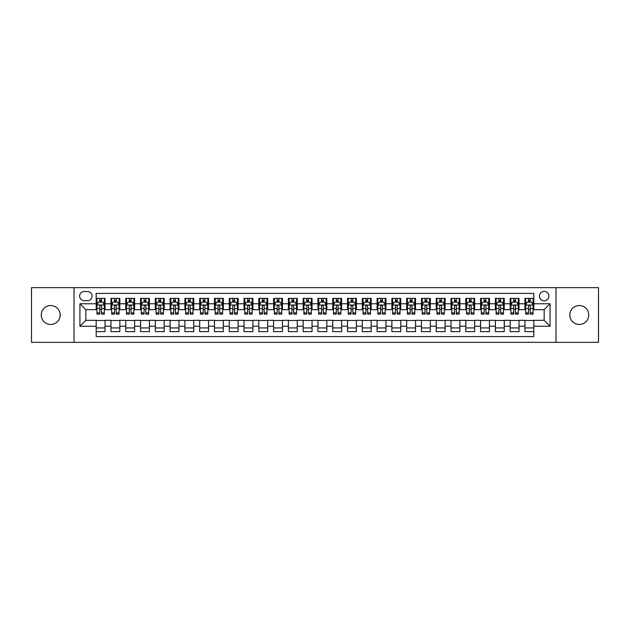 <?xml version="1.0" encoding="UTF-8"?>
<svg xmlns="http://www.w3.org/2000/svg" width="630" height="630" viewBox="0 0 630 630"><rect width="100%" height="100%" fill="white"/><g stroke="black" fill="none" stroke-linecap="round" stroke-linejoin="round"><path stroke-width="0.94" d="M579.277 305.534A9.466 9.466 0 0 0 569.819 315A9.466 9.466 0 0 0 579.277 324.466A9.466 9.466 0 0 0 588.743 315A9.466 9.466 0 0 0 579.277 305.534M50.723 305.534A9.466 9.466 0 0 0 41.257 315A9.466 9.466 0 0 0 50.723 324.466A9.466 9.466 0 0 0 60.181 315A9.466 9.466 0 0 0 50.723 305.534M544.163 291.343A4.733 4.733 0 0 0 539.438 296.076A4.733 4.733 0 0 0 544.163 300.809A4.733 4.733 0 0 0 548.895 296.076A4.733 4.733 0 0 0 544.163 291.343M555.991 342.35L598.5 342.35L598.5 287.65L555.991 287.65L555.991 342.35L74.009 342.35L74.009 287.65L31.5 287.65L31.5 342.35L74.009 342.35M533.815 298.368L524.947 298.368L524.947 303.762L519.033 303.762L519.033 309.676L524.947 309.676L524.947 303.762M519.033 303.762L519.033 298.368L510.158 298.368L510.158 303.762L504.244 303.762L504.244 309.676L510.158 309.676L510.158 303.762M504.244 303.762L504.244 298.368L495.377 298.368L495.377 303.762L489.463 303.762L489.463 309.676L495.377 309.676L495.377 303.762M489.463 303.762L489.463 298.368L480.588 298.368L480.588 303.762L474.673 303.762L474.673 309.676L480.588 309.676L480.588 303.762M474.673 303.762L474.673 298.368L465.806 298.368L465.806 303.762L459.892 303.762L459.892 309.676L465.806 309.676L465.806 303.762M459.892 303.762L459.892 298.368L451.017 298.368L451.017 303.762L445.111 303.762L445.111 309.676L451.017 309.676L451.017 303.762M445.111 303.762L445.111 298.368L436.236 298.368L436.236 303.762L430.322 303.762L430.322 309.676L436.236 309.676L436.236 303.762M430.322 303.762L430.322 298.368L421.454 298.368L421.454 303.762L415.54 303.762L415.54 309.676L421.454 309.676L421.454 303.762M415.54 303.762L415.54 298.368L406.665 298.368L406.665 303.762L400.751 303.762L400.751 309.676L406.665 309.676L406.665 303.762M400.751 303.762L400.751 298.368L391.884 298.368L391.884 303.762L385.969 303.762L385.969 309.676L391.884 309.676L391.884 303.762M385.969 303.762L385.969 298.368L377.094 298.368L377.094 303.762L371.18 303.762L371.18 309.676L377.094 309.676L377.094 303.762M371.18 303.762L371.18 298.368L362.313 298.368L362.313 303.762L356.399 303.762L356.399 309.676L362.313 309.676L362.313 303.762M356.399 303.762L356.399 298.368L347.524 298.368L347.524 303.762L341.61 303.762L341.61 309.676L347.524 309.676L347.524 303.762M341.61 303.762L341.61 298.368L332.742 298.368L332.742 303.762L326.828 303.762L326.828 309.676L332.742 309.676L332.742 303.762M326.828 303.762L326.828 298.368L317.953 298.368L317.953 303.762L312.047 303.762L312.047 309.676L317.953 309.676L317.953 303.762M312.047 303.762L312.047 298.368L303.172 298.368L303.172 303.762L297.258 303.762L297.258 309.676L303.172 309.676L303.172 303.762M297.258 303.762L297.258 298.368L288.39 298.368L288.39 303.762L282.476 303.762L282.476 309.676L288.39 309.676L288.39 303.762M282.476 303.762L282.476 298.368L273.601 298.368L273.601 303.762L267.687 303.762L267.687 309.676L273.601 309.676L273.601 303.762M267.687 303.762L267.687 298.368L258.82 298.368L258.82 303.762L252.906 303.762L252.906 309.676L258.82 309.676L258.82 303.762M252.906 303.762L252.906 298.368L244.03 298.368L244.03 303.762L238.116 303.762L238.116 309.676L244.03 309.676L244.03 303.762M238.116 303.762L238.116 298.368L229.249 298.368L229.249 303.762L223.335 303.762L223.335 309.676L229.249 309.676L229.249 303.762M223.335 303.762L223.335 298.368L214.46 298.368L214.46 303.762L208.546 303.762L208.546 309.676L214.46 309.676L214.46 303.762M208.546 303.762L208.546 298.368L199.678 298.368L199.678 303.762L193.764 303.762L193.764 309.676L199.678 309.676L199.678 303.762M193.764 303.762L193.764 298.368L184.889 298.368L184.889 303.762L178.983 303.762L178.983 309.676L184.889 309.676L184.889 303.762M178.983 303.762L178.983 298.368L170.108 298.368L170.108 303.762L164.194 303.762L164.194 309.676L170.108 309.676L170.108 303.762M164.194 303.762L164.194 298.368L155.327 298.368L155.327 303.762L149.412 303.762L149.412 309.676L155.327 309.676L155.327 303.762M149.412 303.762L149.412 298.368L140.537 298.368L140.537 303.762L134.623 303.762L134.623 309.676L140.537 309.676L140.537 303.762M134.623 303.762L134.623 298.368L125.756 298.368L125.756 303.762L119.842 303.762L119.842 309.676L125.756 309.676L125.756 303.762M119.842 303.762L119.842 298.368L110.967 298.368L110.967 309.676L105.052 309.676L105.052 298.368L96.185 298.368M96.185 331.632L105.052 331.632L105.052 320.323L110.967 320.323L110.967 331.632L119.842 331.632L119.842 320.323L125.756 320.323L125.756 326.238L119.842 326.238M125.756 326.238L125.756 331.632L134.623 331.632L134.623 320.323L140.537 320.323L140.537 326.238L134.623 326.238M140.537 326.238L140.537 331.632L149.412 331.632L149.412 320.323L155.327 320.323L155.327 326.238L149.412 326.238M155.327 326.238L155.327 331.632L164.194 331.632L164.194 320.323L170.108 320.323L170.108 326.238L164.194 326.238M170.108 326.238L170.108 331.632L178.983 331.632L178.983 320.323L184.889 320.323L184.889 326.238L178.983 326.238M184.889 326.238L184.889 331.632L193.764 331.632L193.764 320.323L199.678 320.323L199.678 326.238L193.764 326.238M199.678 326.238L199.678 331.632L208.546 331.632L208.546 320.323L214.46 320.323L214.46 326.238L208.546 326.238M214.46 326.238L214.46 331.632L223.335 331.632L223.335 320.323L229.249 320.323L229.249 326.238L223.335 326.238M229.249 326.238L229.249 331.632L238.116 331.632L238.116 320.323L244.03 320.323L244.03 326.238L238.116 326.238M244.03 326.238L244.03 331.632L252.906 331.632L252.906 320.323L258.82 320.323L258.82 326.238L252.906 326.238M258.82 326.238L258.82 331.632L267.687 331.632L267.687 320.323L273.601 320.323L273.601 326.238L267.687 326.238M273.601 326.238L273.601 331.632L282.476 331.632L282.476 320.323L288.39 320.323L288.39 326.238L282.476 326.238M288.39 326.238L288.39 331.632L297.258 331.632L297.258 320.323L303.172 320.323L303.172 326.238L297.258 326.238M303.172 326.238L303.172 331.632L312.047 331.632L312.047 320.323L317.953 320.323L317.953 326.238L312.047 326.238M317.953 326.238L317.953 331.632L326.828 331.632L326.828 320.323L332.742 320.323L332.742 326.238L326.828 326.238M332.742 326.238L332.742 331.632L341.61 331.632L341.61 320.323L347.524 320.323L347.524 326.238L341.61 326.238M347.524 326.238L347.524 331.632L356.399 331.632L356.399 320.323L362.313 320.323L362.313 326.238L356.399 326.238M362.313 326.238L362.313 331.632L371.18 331.632L371.18 320.323L377.094 320.323L377.094 326.238L371.18 326.238M377.094 326.238L377.094 331.632L385.969 331.632L385.969 320.323L391.884 320.323L391.884 326.238L385.969 326.238M391.884 326.238L391.884 331.632L400.751 331.632L400.751 320.323L406.665 320.323L406.665 326.238L400.751 326.238M406.665 326.238L406.665 331.632L415.54 331.632L415.54 320.323L421.454 320.323L421.454 326.238L415.54 326.238M421.454 326.238L421.454 331.632L430.322 331.632L430.322 320.323L436.236 320.323L436.236 326.238L430.322 326.238M436.236 326.238L436.236 331.632L445.111 331.632L445.111 320.323L451.017 320.323L451.017 326.238L445.111 326.238M451.017 326.238L451.017 331.632L459.892 331.632L459.892 320.323L465.806 320.323L465.806 326.238L459.892 326.238M465.806 326.238L465.806 331.632L474.673 331.632L474.673 320.323L480.588 320.323L480.588 326.238L474.673 326.238M480.588 326.238L480.588 331.632L489.463 331.632L489.463 320.323L495.377 320.323L495.377 326.238L489.463 326.238M495.377 326.238L495.377 331.632L504.244 331.632L504.244 320.323L510.158 320.323L510.158 326.238L504.244 326.238M510.158 326.238L510.158 331.632L519.033 331.632L519.033 320.323L524.947 320.323L524.947 326.238L519.033 326.238M84.207 300.66L87.46 300.66A4.583 4.583 0 0 0 92.043 296.076A4.583 4.583 0 0 0 87.46 291.493L84.207 291.493A4.583 4.583 0 0 0 79.624 296.076A4.583 4.583 0 0 0 84.207 300.66M555.991 287.65L74.009 287.65M533.815 303.762L533.815 293.415L96.185 293.415L96.185 309.676L85.837 309.676L85.837 320.323L96.185 320.323L96.185 336.585L533.815 336.585L533.815 320.323L544.163 320.323L544.163 309.676L533.815 309.676L533.815 303.762L550.077 303.762L550.077 326.238L533.815 326.238M96.185 326.238L79.923 326.238L79.923 303.762L96.185 303.762M524.947 326.238L524.947 331.632L533.815 331.632M96.185 302.061L96.925 302.061M99.729 302.061L101.509 302.061M104.312 302.061L105.052 302.061M96.185 309.527L96.925 309.527M99.729 309.527L101.509 309.527M104.312 309.527L105.052 309.527M96.185 320.473L105.052 320.473M96.185 327.939L105.052 327.939M110.967 309.527L111.707 309.527M114.518 309.527L116.29 309.527M119.102 309.527L119.842 309.527M110.967 302.061L111.707 302.061M114.518 302.061L116.29 302.061M119.102 302.061L119.842 302.061M110.967 320.473L119.842 320.473M110.967 327.939L119.842 327.939M125.756 320.473L134.623 320.473M125.756 327.939L134.623 327.939M125.756 302.061L126.496 302.061M129.3 302.061L131.079 302.061M133.883 302.061L134.623 302.061M125.756 309.527L126.496 309.527M129.3 309.527L131.079 309.527M133.883 309.527L134.623 309.527M140.537 320.473L149.412 320.473M140.537 327.939L149.412 327.939M140.537 302.061L141.278 302.061M144.089 302.061L145.861 302.061M148.672 302.061L149.412 302.061M140.537 309.527L141.278 309.527M144.089 309.527L145.861 309.527M148.672 309.527L149.412 309.527M155.327 320.473L164.194 320.473M155.327 327.939L164.194 327.939M155.327 302.061L156.059 302.061M158.87 302.061L160.642 302.061M163.453 302.061L164.194 302.061M155.327 309.527L156.059 309.527M158.87 309.527L160.642 309.527M163.453 309.527L164.194 309.527M170.108 320.473L178.983 320.473M170.108 327.939L178.983 327.939M170.108 302.061L170.848 302.061M173.66 302.061L175.431 302.061M178.243 302.061L178.983 302.061M170.108 309.527L170.848 309.527M173.66 309.527L175.431 309.527M178.243 309.527L178.983 309.527M184.889 320.473L193.764 320.473M184.889 327.939L193.764 327.939M184.889 302.061L185.63 302.061M188.441 302.061L190.213 302.061M193.024 302.061L193.764 302.061M184.889 309.527L185.63 309.527M188.441 309.527L190.213 309.527M193.024 309.527L193.764 309.527M199.678 320.473L208.546 320.473M199.678 327.939L208.546 327.939M199.678 302.061L200.419 302.061M203.23 302.061L205.002 302.061M207.813 302.061L208.546 302.061M199.678 309.527L200.419 309.527M203.23 309.527L205.002 309.527M207.813 309.527L208.546 309.527M214.46 320.473L223.335 320.473M214.46 327.939L223.335 327.939M214.46 302.061L215.2 302.061M218.011 302.061L219.783 302.061M222.595 302.061L223.335 302.061M214.46 309.527L215.2 309.527M218.011 309.527L219.783 309.527M222.595 309.527L223.335 309.527M229.249 320.473L238.116 320.473M229.249 327.939L238.116 327.939M229.249 302.061L229.989 302.061M232.793 302.061L234.573 302.061M237.376 302.061L238.116 302.061M229.249 309.527L229.989 309.527M232.793 309.527L234.573 309.527M237.376 309.527L238.116 309.527M244.03 320.473L252.906 320.473M244.03 327.939L252.906 327.939M244.03 302.061L244.771 302.061M247.582 302.061L249.354 302.061M252.165 302.061L252.906 302.061M244.03 309.527L244.771 309.527M247.582 309.527L249.354 309.527M252.165 309.527L252.906 309.527M258.82 320.473L267.687 320.473M258.82 327.939L267.687 327.939M258.82 302.061L259.56 302.061M262.363 302.061L264.143 302.061M266.947 302.061L267.687 302.061M258.82 309.527L259.56 309.527M262.363 309.527L264.143 309.527M266.947 309.527L267.687 309.527M273.601 320.473L282.476 320.473M273.601 327.939L282.476 327.939M273.601 302.061L274.341 302.061M277.153 302.061L278.925 302.061M281.736 302.061L282.476 302.061M273.601 309.527L274.341 309.527M277.153 309.527L278.925 309.527M281.736 309.527L282.476 309.527M288.39 320.473L297.258 320.473M288.39 327.939L297.258 327.939M288.39 302.061L289.123 302.061M291.934 302.061L293.706 302.061M296.517 302.061L297.258 302.061M288.39 309.527L289.123 309.527M291.934 309.527L293.706 309.527M296.517 309.527L297.258 309.527M303.172 320.473L312.047 320.473M303.172 327.939L312.047 327.939M303.172 302.061L303.912 302.061M306.723 302.061L308.495 302.061M311.307 302.061L312.047 302.061M303.172 309.527L303.912 309.527M306.723 309.527L308.495 309.527M311.307 309.527L312.047 309.527M317.953 320.473L326.828 320.473M317.953 327.939L326.828 327.939M317.953 302.061L318.693 302.061M321.505 302.061L323.277 302.061M326.088 302.061L326.828 302.061M317.953 309.527L318.693 309.527M321.505 309.527L323.277 309.527M326.088 309.527L326.828 309.527M332.742 320.473L341.61 320.473M332.742 327.939L341.61 327.939M332.742 302.061L333.483 302.061M336.294 302.061L338.066 302.061M340.877 302.061L341.61 302.061M332.742 309.527L333.483 309.527M336.294 309.527L338.066 309.527M340.877 309.527L341.61 309.527M347.524 320.473L356.399 320.473M347.524 327.939L356.399 327.939M347.524 302.061L348.264 302.061M351.075 302.061L352.847 302.061M355.659 302.061L356.399 302.061M347.524 309.527L348.264 309.527M351.075 309.527L352.847 309.527M355.659 309.527L356.399 309.527M362.313 320.473L371.18 320.473M362.313 327.939L371.18 327.939M362.313 302.061L363.053 302.061M365.857 302.061L367.636 302.061M370.44 302.061L371.18 302.061M362.313 309.527L363.053 309.527M365.857 309.527L367.636 309.527M370.44 309.527L371.18 309.527M377.094 320.473L385.969 320.473M377.094 327.939L385.969 327.939M377.094 302.061L377.835 302.061M380.646 302.061L382.418 302.061M385.229 302.061L385.969 302.061M377.094 309.527L377.835 309.527M380.646 309.527L382.418 309.527M385.229 309.527L385.969 309.527M391.884 320.473L400.751 320.473M391.884 327.939L400.751 327.939M391.884 302.061L392.624 302.061M395.427 302.061L397.207 302.061M400.011 302.061L400.751 302.061M391.884 309.527L392.624 309.527M395.427 309.527L397.207 309.527M400.011 309.527L400.751 309.527M406.665 320.473L415.54 320.473M406.665 327.939L415.54 327.939M406.665 302.061L407.405 302.061M410.217 302.061L411.988 302.061M414.8 302.061L415.54 302.061M406.665 309.527L407.405 309.527M410.217 309.527L411.988 309.527M414.8 309.527L415.54 309.527M421.454 320.473L430.322 320.473M421.454 327.939L430.322 327.939M421.454 302.061L422.187 302.061M424.998 302.061L426.77 302.061M429.581 302.061L430.322 302.061M421.454 309.527L422.187 309.527M424.998 309.527L426.77 309.527M429.581 309.527L430.322 309.527M436.236 320.473L445.111 320.473M436.236 327.939L445.111 327.939M436.236 302.061L436.976 302.061M439.787 302.061L441.559 302.061M444.37 302.061L445.111 302.061M436.236 309.527L436.976 309.527M439.787 309.527L441.559 309.527M444.37 309.527L445.111 309.527M451.017 320.473L459.892 320.473M451.017 327.939L459.892 327.939M451.017 302.061L451.757 302.061M454.569 302.061L456.341 302.061M459.152 302.061L459.892 302.061M451.017 309.527L451.757 309.527M454.569 309.527L456.341 309.527M459.152 309.527L459.892 309.527M465.806 320.473L474.673 320.473M465.806 327.939L474.673 327.939M465.806 302.061L466.547 302.061M469.358 302.061L471.13 302.061M473.941 302.061L474.673 302.061M465.806 309.527L466.547 309.527M469.358 309.527L471.13 309.527M473.941 309.527L474.673 309.527M480.588 320.473L489.463 320.473M480.588 327.939L489.463 327.939M480.588 302.061L481.328 302.061M484.139 302.061L485.911 302.061M488.723 302.061L489.463 302.061M480.588 309.527L481.328 309.527M484.139 309.527L485.911 309.527M488.723 309.527L489.463 309.527M495.377 320.473L504.244 320.473M495.377 327.939L504.244 327.939M495.377 302.061L496.117 302.061M498.921 302.061L500.7 302.061M503.504 302.061L504.244 302.061M495.377 309.527L496.117 309.527M498.921 309.527L500.7 309.527M503.504 309.527L504.244 309.527M510.158 320.473L519.033 320.473M510.158 327.939L519.033 327.939M510.158 302.061L510.898 302.061M513.71 302.061L515.482 302.061M518.293 302.061L519.033 302.061M510.158 309.527L510.898 309.527M513.71 309.527L515.482 309.527M518.293 309.527L519.033 309.527M524.947 320.473L533.815 320.473M524.947 327.939L533.815 327.939M524.947 302.061L525.688 302.061M528.491 302.061L530.271 302.061M533.074 302.061L533.815 302.061M524.947 309.527L525.688 309.527M528.491 309.527L530.271 309.527M533.074 309.527L533.815 309.527M85.837 309.676L79.923 303.762M85.837 320.323L79.923 326.238M550.077 303.762L544.163 309.676M550.077 326.238L544.163 320.323M101.509 300.289L99.729 300.289M104.312 312.905L101.509 312.905L101.509 314.11L104.312 314.11L104.312 305.093L102.84 302.14L98.398 302.14L96.925 305.093L96.925 314.11L99.729 314.11L99.729 312.905L96.925 312.905M96.925 305.093L96.925 298.368M104.312 305.093L104.312 298.368M99.729 302.14L99.729 298.368M101.509 298.368L101.509 302.14M101.509 312.905L101.509 306.204C100.918 305.062 100.328 305.062 99.729 306.204L99.729 312.905M116.29 300.289L114.518 300.289M119.102 312.905L116.29 312.905L116.29 314.11L119.102 314.11L119.102 305.093L117.621 302.14L113.187 302.14L111.707 305.093L111.707 314.11L114.518 314.11L114.518 312.905L111.707 312.905M111.707 305.093L111.707 298.368M119.102 305.093L119.102 298.368M114.518 302.14L114.518 298.368M116.29 298.368L116.29 302.14M116.29 312.905L116.29 306.204C115.699 305.062 115.109 305.062 114.518 306.204L114.518 312.905M131.079 300.289L129.3 300.289M133.883 312.905L131.079 312.905L131.079 314.11L133.883 314.11L133.883 305.093L132.41 302.14L127.969 302.14L126.496 305.093L126.496 314.11L129.3 314.11L129.3 312.905L126.496 312.905M126.496 305.093L126.496 298.368M133.883 305.093L133.883 298.368M129.3 302.14L129.3 298.368M131.079 298.368L131.079 302.14M131.079 312.905L131.079 306.204C130.489 305.062 129.89 305.062 129.3 306.204L129.3 312.905M145.861 300.289L144.089 300.289M148.672 312.905L145.861 312.905L145.861 314.11L148.672 314.11L148.672 305.093L147.192 302.14L142.758 302.14L141.278 305.093L141.278 314.11L144.089 314.11L144.089 312.905L141.278 312.905M141.278 305.093L141.278 298.368M148.672 305.093L148.672 298.368M144.089 302.14L144.089 298.368M145.861 298.368L145.861 302.14M145.861 312.905L145.861 306.204C145.27 305.062 144.679 305.062 144.089 306.204L144.089 312.905M160.642 300.289L158.87 300.289M163.453 312.905L160.642 312.905L160.642 314.11L163.453 314.11L163.453 305.093L161.973 302.14L157.539 302.14L156.059 305.093L156.059 314.11L158.87 314.11L158.87 312.905L156.059 312.905M156.059 305.093L156.059 298.368M163.453 305.093L163.453 298.368M158.87 302.14L158.87 298.368M160.642 298.368L160.642 302.14M160.642 312.905L160.642 306.204C160.052 305.062 159.461 305.062 158.87 306.204L158.87 312.905M175.431 300.289L173.66 300.289M178.243 312.905L175.431 312.905L175.431 314.11L178.243 314.11L178.243 305.093L176.762 302.14L172.329 302.14L170.848 305.093L170.848 314.11L173.66 314.11L173.66 312.905L170.848 312.905M170.848 305.093L170.848 298.368M178.243 305.093L178.243 298.368M173.66 302.14L173.66 298.368M175.431 298.368L175.431 302.14M175.431 312.905L175.431 306.204C174.841 305.062 174.25 305.062 173.66 306.204L173.66 312.905M190.213 300.289L188.441 300.289M193.024 312.905L190.213 312.905L190.213 314.11L193.024 314.11L193.024 305.093L191.544 302.14L187.11 302.14L185.63 305.093L185.63 314.11L188.441 314.11L188.441 312.905L185.63 312.905M185.63 305.093L185.63 298.368M193.024 305.093L193.024 298.368M188.441 302.14L188.441 298.368M190.213 298.368L190.213 302.14M190.213 312.905L190.213 306.204C189.622 305.062 189.031 305.062 188.441 306.204L188.441 312.905M205.002 300.289L203.23 300.289M207.813 312.905L205.002 312.905L205.002 314.11L207.813 314.11L207.813 305.093L206.333 302.14L201.899 302.14L200.419 305.093L200.419 314.11L203.23 314.11L203.23 312.905L200.419 312.905M200.419 305.093L200.419 298.368M207.813 305.093L207.813 298.368M203.23 302.14L203.23 298.368M205.002 298.368L205.002 302.14M205.002 312.905L205.002 306.204C204.411 305.062 203.821 305.062 203.23 306.204L203.23 312.905M219.783 300.289L218.011 300.289M222.595 312.905L219.783 312.905L219.783 314.11L222.595 314.11L222.595 305.093L221.114 302.14L216.681 302.14L215.2 305.093L215.2 314.11L218.011 314.11L218.011 312.905L215.2 312.905M215.2 305.093L215.2 298.368M222.595 305.093L222.595 298.368M218.011 302.14L218.011 298.368M219.783 298.368L219.783 302.14M219.783 312.905L219.783 306.204C219.193 305.062 218.602 305.062 218.011 306.204L218.011 312.905M234.573 300.289L232.793 300.289M237.376 312.905L234.573 312.905L234.573 314.11L237.376 314.11L237.376 305.093L235.904 302.14L231.462 302.14L229.989 305.093L229.989 314.11L232.793 314.11L232.793 312.905L229.989 312.905M229.989 305.093L229.989 298.368M237.376 305.093L237.376 298.368M232.793 302.14L232.793 298.368M234.573 298.368L234.573 302.14M234.573 312.905L234.573 306.204C233.982 305.062 233.391 305.062 232.793 306.204L232.793 312.905M249.354 300.289L247.582 300.289M252.165 312.905L249.354 312.905L249.354 314.11L252.165 314.11L252.165 305.093L250.685 302.14L246.251 302.14L244.771 305.093L244.771 314.11L247.582 314.11L247.582 312.905L244.771 312.905M244.771 305.093L244.771 298.368M252.165 305.093L252.165 298.368M247.582 302.14L247.582 298.368M249.354 298.368L249.354 302.14M249.354 312.905L249.354 306.204C248.763 305.062 248.173 305.062 247.582 306.204L247.582 312.905M264.143 300.289L262.363 300.289M266.947 312.905L264.143 312.905L264.143 314.11L266.947 314.11L266.947 305.093L265.474 302.14L261.033 302.14L259.56 305.093L259.56 314.11L262.363 314.11L262.363 312.905L259.56 312.905M259.56 305.093L259.56 298.368M266.947 305.093L266.947 298.368M262.363 302.14L262.363 298.368M264.143 298.368L264.143 302.14M264.143 312.905L264.143 306.204C263.553 305.062 262.954 305.062 262.363 306.204L262.363 312.905M278.925 300.289L277.153 300.289M281.736 312.905L278.925 312.905L278.925 314.11L281.736 314.11L281.736 305.093L280.255 302.14L275.822 302.14L274.341 305.093L274.341 314.11L277.153 314.11L277.153 312.905L274.341 312.905M274.341 305.093L274.341 298.368M281.736 305.093L281.736 298.368M277.153 302.14L277.153 298.368M278.925 298.368L278.925 302.14M278.925 312.905L278.925 306.204C278.334 305.062 277.743 305.062 277.153 306.204L277.153 312.905M293.706 300.289L291.934 300.289M296.517 312.905L293.706 312.905L293.706 314.11L296.517 314.11L296.517 305.093L295.037 302.14L290.603 302.14L289.123 305.093L289.123 314.11L291.934 314.11L291.934 312.905L289.123 312.905M289.123 305.093L289.123 298.368M296.517 305.093L296.517 298.368M291.934 302.14L291.934 298.368M293.706 298.368L293.706 302.14M293.706 312.905L293.706 306.204C293.115 305.062 292.525 305.062 291.934 306.204L291.934 312.905M308.495 300.289L306.723 300.289M311.307 312.905L308.495 312.905L308.495 314.11L311.307 314.11L311.307 305.093L309.826 302.14L305.392 302.14L303.912 305.093L303.912 314.11L306.723 314.11L306.723 312.905L303.912 312.905M303.912 305.093L303.912 298.368M311.307 305.093L311.307 298.368M306.723 302.14L306.723 298.368M308.495 298.368L308.495 302.14M308.495 312.905L308.495 306.204C307.905 305.062 307.314 305.062 306.723 306.204L306.723 312.905M323.277 300.289L321.505 300.289M326.088 312.905L323.277 312.905L323.277 314.11L326.088 314.11L326.088 305.093L324.607 302.14L320.174 302.14L318.693 305.093L318.693 314.11L321.505 314.11L321.505 312.905L318.693 312.905M318.693 305.093L318.693 298.368M326.088 305.093L326.088 298.368M321.505 302.14L321.505 298.368M323.277 298.368L323.277 302.14M323.277 312.905L323.277 306.204C322.686 305.062 322.095 305.062 321.505 306.204L321.505 312.905M338.066 300.289L336.294 300.289M340.877 312.905L338.066 312.905L338.066 314.11L340.877 314.11L340.877 305.093L339.397 302.14L334.963 302.14L333.483 305.093L333.483 314.11L336.294 314.11L336.294 312.905L333.483 312.905M333.483 305.093L333.483 298.368M340.877 305.093L340.877 298.368M336.294 302.14L336.294 298.368M338.066 298.368L338.066 302.14M338.066 312.905L338.066 306.204C337.475 305.062 336.885 305.062 336.294 306.204L336.294 312.905M352.847 300.289L351.075 300.289M355.659 312.905L352.847 312.905L352.847 314.11L355.659 314.11L355.659 305.093L354.178 302.14L349.745 302.14L348.264 305.093L348.264 314.11L351.075 314.11L351.075 312.905L348.264 312.905M348.264 305.093L348.264 298.368M355.659 305.093L355.659 298.368M351.075 302.14L351.075 298.368M352.847 298.368L352.847 302.14M352.847 312.905L352.847 306.204C352.257 305.062 351.666 305.062 351.075 306.204L351.075 312.905M367.636 300.289L365.857 300.289M370.44 312.905L367.636 312.905L367.636 314.11L370.44 314.11L370.44 305.093L368.967 302.14L364.526 302.14L363.053 305.093L363.053 314.11L365.857 314.11L365.857 312.905L363.053 312.905M363.053 305.093L363.053 298.368M370.44 305.093L370.44 298.368M365.857 302.14L365.857 298.368M367.636 298.368L367.636 302.14M367.636 312.905L367.636 306.204C367.046 305.062 366.455 305.062 365.857 306.204L365.857 312.905M382.418 300.289L380.646 300.289M385.229 312.905L382.418 312.905L382.418 314.11L385.229 314.11L385.229 305.093L383.749 302.14L379.315 302.14L377.835 305.093L377.835 314.11L380.646 314.11L380.646 312.905L377.835 312.905M377.835 305.093L377.835 298.368M385.229 305.093L385.229 298.368M380.646 302.14L380.646 298.368M382.418 298.368L382.418 302.14M382.418 312.905L382.418 306.204C381.827 305.062 381.237 305.062 380.646 306.204L380.646 312.905M397.207 300.289L395.427 300.289M400.011 312.905L397.207 312.905L397.207 314.11L400.011 314.11L400.011 305.093L398.538 302.14L394.096 302.14L392.624 305.093L392.624 314.11L395.427 314.11L395.427 312.905L392.624 312.905M392.624 305.093L392.624 298.368M400.011 305.093L400.011 298.368M395.427 302.14L395.427 298.368M397.207 298.368L397.207 302.14M397.207 312.905L397.207 306.204C396.616 305.062 396.018 305.062 395.427 306.204L395.427 312.905M411.988 300.289L410.217 300.289M414.8 312.905L411.988 312.905L411.988 314.11L414.8 314.11L414.8 305.093L413.319 302.14L408.886 302.14L407.405 305.093L407.405 314.11L410.217 314.11L410.217 312.905L407.405 312.905M407.405 305.093L407.405 298.368M414.8 305.093L414.8 298.368M410.217 302.14L410.217 298.368M411.988 298.368L411.988 302.14M411.988 312.905L411.988 306.204C411.398 305.062 410.807 305.062 410.217 306.204L410.217 312.905M426.77 300.289L424.998 300.289M429.581 312.905L426.77 312.905L426.77 314.11L429.581 314.11L429.581 305.093L428.101 302.14L423.667 302.14L422.187 305.093L422.187 314.11L424.998 314.11L424.998 312.905L422.187 312.905M422.187 305.093L422.187 298.368M429.581 305.093L429.581 298.368M424.998 302.14L424.998 298.368M426.77 298.368L426.77 302.14M426.77 312.905L426.77 306.204C426.179 305.062 425.589 305.062 424.998 306.204L424.998 312.905M441.559 300.289L439.787 300.289M444.37 312.905L441.559 312.905L441.559 314.11L444.37 314.11L444.37 305.093L442.89 302.14L438.456 302.14L436.976 305.093L436.976 314.11L439.787 314.11L439.787 312.905L436.976 312.905M436.976 305.093L436.976 298.368M444.37 305.093L444.37 298.368M439.787 302.14L439.787 298.368M441.559 298.368L441.559 302.14M441.559 312.905L441.559 306.204C440.969 305.062 440.378 305.062 439.787 306.204L439.787 312.905M456.341 300.289L454.569 300.289M459.152 312.905L456.341 312.905L456.341 314.11L459.152 314.11L459.152 305.093L457.671 302.14L453.238 302.14L451.757 305.093L451.757 314.11L454.569 314.11L454.569 312.905L451.757 312.905M451.757 305.093L451.757 298.368M459.152 305.093L459.152 298.368M454.569 302.14L454.569 298.368M456.341 298.368L456.341 302.14M456.341 312.905L456.341 306.204C455.75 305.062 455.159 305.062 454.569 306.204L454.569 312.905M471.13 300.289L469.358 300.289M473.941 312.905L471.13 312.905L471.13 314.11L473.941 314.11L473.941 305.093L472.461 302.14L468.027 302.14L466.547 305.093L466.547 314.11L469.358 314.11L469.358 312.905L466.547 312.905M466.547 305.093L466.547 298.368M473.941 305.093L473.941 298.368M469.358 302.14L469.358 298.368M471.13 298.368L471.13 302.14M471.13 312.905L471.13 306.204C470.539 305.062 469.948 305.062 469.358 306.204L469.358 312.905M485.911 300.289L484.139 300.289M488.723 312.905L485.911 312.905L485.911 314.11L488.723 314.11L488.723 305.093L487.242 302.14L482.808 302.14L481.328 305.093L481.328 314.11L484.139 314.11L484.139 312.905L481.328 312.905M481.328 305.093L481.328 298.368M488.723 305.093L488.723 298.368M484.139 302.14L484.139 298.368M485.911 298.368L485.911 302.14M485.911 312.905L485.911 306.204C485.32 305.062 484.73 305.062 484.139 306.204L484.139 312.905M500.7 300.289L498.921 300.289M503.504 312.905L500.7 312.905L500.7 314.11L503.504 314.11L503.504 305.093L502.031 302.14L497.59 302.14L496.117 305.093L496.117 314.11L498.921 314.11L498.921 312.905L496.117 312.905M496.117 305.093L496.117 298.368M503.504 305.093L503.504 298.368M498.921 302.14L498.921 298.368M500.7 298.368L500.7 302.14M500.7 312.905L500.7 306.204C500.11 305.062 499.519 305.062 498.921 306.204L498.921 312.905M515.482 300.289L513.71 300.289M518.293 312.905L515.482 312.905L515.482 314.11L518.293 314.11L518.293 305.093L516.813 302.14L512.379 302.14L510.898 305.093L510.898 314.11L513.71 314.11L513.71 312.905L510.898 312.905M510.898 305.093L510.898 298.368M518.293 305.093L518.293 298.368M513.71 302.14L513.71 298.368M515.482 298.368L515.482 302.14M515.482 312.905L515.482 306.204C514.891 305.062 514.301 305.062 513.71 306.204L513.71 312.905M530.271 300.289L528.491 300.289M533.074 312.905L530.271 312.905L530.271 314.11L533.074 314.11L533.074 305.093L531.602 302.14L527.16 302.14L525.688 305.093L525.688 314.11L528.491 314.11L528.491 312.905L525.688 312.905M525.688 305.093L525.688 298.368M533.074 305.093L533.074 298.368M528.491 302.14L528.491 298.368M530.271 298.368L530.271 302.14M530.271 312.905L530.271 306.204C529.68 305.062 529.082 305.062 528.491 306.204L528.491 312.905M110.967 326.238L105.052 326.238M110.967 303.762L105.052 303.762M104.281 305.022L96.957 305.022M96.925 302.951L97.996 302.951M103.241 302.951L104.312 302.951M99.729 308.519L96.925 308.519M104.312 308.519L101.509 308.519M101.509 301.227L99.729 301.227M119.062 305.022L111.746 305.022M111.707 302.951L112.778 302.951M118.03 302.951L119.102 302.951M114.518 308.519L111.707 308.519M119.102 308.519L116.29 308.519M116.29 301.227L114.518 301.227M133.851 305.022L126.528 305.022M126.496 302.951L127.567 302.951M132.812 302.951L133.883 302.951M129.3 308.519L126.496 308.519M133.883 308.519L131.079 308.519M131.079 301.227L129.3 301.227M148.633 305.022L141.317 305.022M141.278 302.951L142.349 302.951M147.601 302.951L148.672 302.951M144.089 308.519L141.278 308.519M148.672 308.519L145.861 308.519M145.861 301.227L144.089 301.227M163.414 305.022L156.098 305.022M156.059 302.951L157.138 302.951M162.382 302.951L163.453 302.951M158.87 308.519L156.059 308.519M163.453 308.519L160.642 308.519M160.642 301.227L158.87 301.227M178.203 305.022L170.887 305.022M170.848 302.951L171.919 302.951M177.172 302.951L178.243 302.951M173.66 308.519L170.848 308.519M178.243 308.519L175.431 308.519M175.431 301.227L173.66 301.227M192.985 305.022L185.669 305.022M185.63 302.951L186.701 302.951M191.953 302.951L193.024 302.951M188.441 308.519L185.63 308.519M193.024 308.519L190.213 308.519M190.213 301.227L188.441 301.227M207.774 305.022L200.45 305.022M200.419 302.951L201.49 302.951M206.734 302.951L207.813 302.951M203.23 308.519L200.419 308.519M207.813 308.519L205.002 308.519M205.002 301.227L203.23 301.227M222.555 305.022L215.239 305.022M215.2 302.951L216.271 302.951M221.524 302.951L222.595 302.951M218.011 308.519L215.2 308.519M222.595 308.519L219.783 308.519M219.783 301.227L218.011 301.227M237.345 305.022L230.021 305.022M229.989 302.951L231.06 302.951M236.305 302.951L237.376 302.951M232.793 308.519L229.989 308.519M237.376 308.519L234.573 308.519M234.573 301.227L232.793 301.227M252.126 305.022L244.81 305.022M244.771 302.951L245.842 302.951M251.094 302.951L252.165 302.951M247.582 308.519L244.771 308.519M252.165 308.519L249.354 308.519M249.354 301.227L247.582 301.227M266.915 305.022L259.591 305.022M259.56 302.951L260.631 302.951M265.876 302.951L266.947 302.951M262.363 308.519L259.56 308.519M266.947 308.519L264.143 308.519M264.143 301.227L262.363 301.227M281.697 305.022L274.381 305.022M274.341 302.951L275.412 302.951M280.665 302.951L281.736 302.951M277.153 308.519L274.341 308.519M281.736 308.519L278.925 308.519M278.925 301.227L277.153 301.227M296.486 305.022L289.162 305.022M289.123 302.951L290.202 302.951M295.446 302.951L296.517 302.951M291.934 308.519L289.123 308.519M296.517 308.519L293.706 308.519M293.706 301.227L291.934 301.227M311.267 305.022L303.951 305.022M303.912 302.951L304.983 302.951M310.236 302.951L311.307 302.951M306.723 308.519L303.912 308.519M311.307 308.519L308.495 308.519M308.495 301.227L306.723 301.227M326.049 305.022L318.733 305.022M318.693 302.951L319.764 302.951M325.017 302.951L326.088 302.951M321.505 308.519L318.693 308.519M326.088 308.519L323.277 308.519M323.277 301.227L321.505 301.227M340.838 305.022L333.514 305.022M333.483 302.951L334.554 302.951M339.798 302.951L340.877 302.951M336.294 308.519L333.483 308.519M340.877 308.519L338.066 308.519M338.066 301.227L336.294 301.227M355.619 305.022L348.303 305.022M348.264 302.951L349.335 302.951M354.588 302.951L355.659 302.951M351.075 308.519L348.264 308.519M355.659 308.519L352.847 308.519M352.847 301.227L351.075 301.227M370.409 305.022L363.085 305.022M363.053 302.951L364.124 302.951M369.369 302.951L370.44 302.951M365.857 308.519L363.053 308.519M370.44 308.519L367.636 308.519M367.636 301.227L365.857 301.227M385.19 305.022L377.874 305.022M377.835 302.951L378.906 302.951M384.158 302.951L385.229 302.951M380.646 308.519L377.835 308.519M385.229 308.519L382.418 308.519M382.418 301.227L380.646 301.227M399.979 305.022L392.655 305.022M392.624 302.951L393.695 302.951M398.94 302.951L400.011 302.951M395.427 308.519L392.624 308.519M400.011 308.519L397.207 308.519M397.207 301.227L395.427 301.227M414.76 305.022L407.445 305.022M407.405 302.951L408.476 302.951M413.729 302.951L414.8 302.951M410.217 308.519L407.405 308.519M414.8 308.519L411.988 308.519M411.988 301.227L410.217 301.227M429.55 305.022L422.226 305.022M422.187 302.951L423.265 302.951M428.51 302.951L429.581 302.951M424.998 308.519L422.187 308.519M429.581 308.519L426.77 308.519M426.77 301.227L424.998 301.227M444.331 305.022L437.015 305.022M436.976 302.951L438.047 302.951M443.299 302.951L444.37 302.951M439.787 308.519L436.976 308.519M444.37 308.519L441.559 308.519M441.559 301.227L439.787 301.227M459.113 305.022L451.797 305.022M451.757 302.951L452.828 302.951M458.081 302.951L459.152 302.951M454.569 308.519L451.757 308.519M459.152 308.519L456.341 308.519M456.341 301.227L454.569 301.227M473.902 305.022L466.586 305.022M466.547 302.951L467.617 302.951M472.862 302.951L473.941 302.951M469.358 308.519L466.547 308.519M473.941 308.519L471.13 308.519M471.13 301.227L469.358 301.227M488.683 305.022L481.367 305.022M481.328 302.951L482.399 302.951M487.651 302.951L488.723 302.951M484.139 308.519L481.328 308.519M488.723 308.519L485.911 308.519M485.911 301.227L484.139 301.227M503.472 305.022L496.149 305.022M496.117 302.951L497.188 302.951M502.433 302.951L503.504 302.951M498.921 308.519L496.117 308.519M503.504 308.519L500.7 308.519M500.7 301.227L498.921 301.227M518.254 305.022L510.938 305.022M510.898 302.951L511.969 302.951M517.222 302.951L518.293 302.951M513.71 308.519L510.898 308.519M518.293 308.519L515.482 308.519M515.482 301.227L513.71 301.227M533.043 305.022L525.719 305.022M525.688 302.951L526.759 302.951M532.003 302.951L533.074 302.951M528.491 308.519L525.688 308.519M533.074 308.519L530.271 308.519M530.271 301.227L528.491 301.227"/></g></svg>
